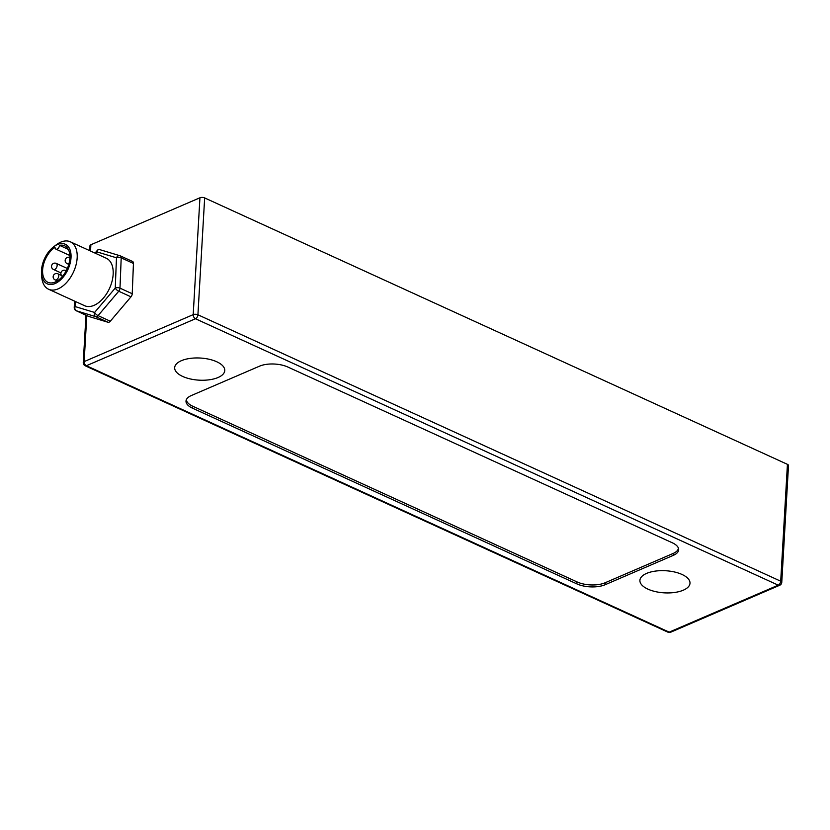 <?xml version="1.0" encoding="UTF-8"?>
<svg xmlns="http://www.w3.org/2000/svg" width="830" height="830" viewBox="0 0 830 830"><rect width="100%" height="100%" fill="white"/><g stroke="black" fill="none" stroke-linecap="round" stroke-linejoin="round"><path stroke-width="1.25" d="M95.741 253.42L97.017 251.915L116.48 257.798A3.341 1.525 2.3 0 1 121.201 257.871A3.341 1.982 -65.4 0 0 120.319 255.879A3.341 1.982 -65.4 0 0 120.163 255.816A3.341 2.687 106.8 0 0 119.894 255.713A3.341 2.687 106.8 0 0 116.48 257.798L115.256 288.072A3.341 1.152 40.3 0 0 118.742 291.237A3.341 1.982 -65.4 0 0 119.987 288.145A3.341 1.525 -177.7 0 0 115.256 288.072L94.589 312.454A3.341 2.687 106.8 0 0 95.792 316.676A3.341 1.982 -65.4 0 0 96.861 316.572A3.341 1.982 -65.4 0 0 98.065 315.628A3.341 1.152 -139.7 0 1 94.589 312.454L75.125 306.571A3.341 1.525 -177.7 0 0 74.233 307.557A3.341 3.341 0 0 0 76.184 310.731A3.341 1.982 -65.4 0 0 76.329 310.783A3.341 2.687 -73.2 0 1 75.125 306.571L75.333 301.466M120.454 255.951L132.406 261.419A3.341 1.982 114.6 0 1 132.561 261.471A3.341 1.982 114.6 0 1 133.443 263.463L132.229 293.737A3.341 1.982 114.6 0 1 130.984 296.839L110.307 321.22A3.341 1.982 114.6 0 1 108.035 322.268L88.571 316.386A3.341 1.982 114.6 0 1 88.426 316.323A3.341 1.982 114.6 0 1 88.281 316.251M97.017 251.915L97.65 249.996L99.341 249.498L119.894 255.713A3.341 3.341 0 0 1 120.319 255.879L132.561 261.471M70.291 241.789L106.282 258.244A26.093 15.48 114.6 0 1 112.029 281.339A26.093 15.48 114.6 0 1 94.091 305.336A26.093 15.48 114.6 0 1 84.587 305.699L48.597 289.245A26.093 15.48 -65.4 0 0 58.09 288.882A26.093 15.48 -65.4 0 0 76.038 264.884A26.093 15.48 -65.4 0 0 70.291 241.789A26.093 15.48 -65.4 0 0 56.388 244.736L53.711 246.738A21.746 12.896 114.6 0 1 71.048 255.329A21.746 12.896 114.6 0 1 55.133 283.528A21.746 12.896 114.6 0 1 41.5 273.464A21.746 12.896 114.6 0 1 53.711 246.738M41.5 273.464L41.728 276.805A26.093 15.48 -65.4 0 0 48.597 289.245M55.019 247.309A20.065 11.911 -65.4 0 0 43.129 266.108A20.065 11.911 -65.4 0 0 47.912 282.314A20.065 11.911 -65.4 0 0 67.085 269.013A20.065 11.911 -65.4 0 0 64.605 245.805A20.065 11.911 -65.4 0 0 59.542 245.358A3.341 1.982 114.6 0 1 55.901 249.125A3.341 1.982 114.6 0 1 55.019 247.309M68.247 249.332L59.542 245.358M90.522 251.034L90.885 244.757A3.341 1.473 -176.7 0 0 89.993 245.68L89.702 250.66M90.885 244.757L199.937 197.779L193.203 314.632L84.141 361.61L86.797 315.587M204.657 197.924L787.431 464.344L780.698 581.197L197.924 314.777L204.657 197.924A3.341 1.473 -176.7 0 0 199.937 197.779M781.767 582.37A3.341 1.473 -176.7 0 0 780.698 581.197A3.341 1.982 114.6 0 1 778.25 585.171L669.188 632.138L86.413 365.719L195.475 318.751L778.25 585.171A3.341 2.251 66.7 0 0 779.744 585.243A3.341 3.341 0 0 0 781.767 582.37L788.5 465.516A3.341 1.473 -176.7 0 0 787.431 464.344M216.755 361.766A25.087 11.081 3.3 0 1 224.764 370.543A25.087 11.081 3.3 0 1 199.076 380.161A25.087 11.081 3.3 0 1 174.674 367.659A25.087 11.081 3.3 0 1 189.987 358.425A25.087 11.081 3.3 0 1 216.755 361.766M681.99 574.453A25.087 11.081 3.3 0 1 690 583.231A25.087 11.081 3.3 0 1 664.311 592.848A25.087 11.081 3.3 0 1 639.909 580.346A25.087 11.081 3.3 0 1 655.233 571.123A25.087 11.081 3.3 0 1 681.99 574.453M576.954 581.872L576.84 583.874L192.404 408.121A20.065 8.86 -176.7 0 1 186.003 401.098A20.065 8.86 -176.7 0 1 191.346 395.537L259.51 366.175A20.065 8.86 -176.7 0 1 287.834 367.026L672.269 542.768A20.065 8.86 -176.7 0 1 678.67 549.792A20.065 8.86 -176.7 0 1 673.327 555.353L605.163 584.714L605.278 582.691M576.84 583.874A20.065 8.86 -176.7 0 0 605.163 584.714M678.421 548.163A19.733 8.715 3.3 0 1 673.182 553.444L605.018 582.805A19.733 8.715 3.3 0 1 577.172 581.975L192.736 406.223A19.733 8.715 3.3 0 1 186.428 399.5M69.896 257.539L69.917 257.549A3.341 1.982 -65.4 0 0 69.896 257.539A3.341 3.341 0 0 0 65.466 259.188A3.341 3.341 0 0 0 67.116 263.618A3.341 1.982 -65.4 0 0 68.34 263.577A3.341 1.982 -65.4 0 0 69.16 263.027M66.13 270.943A3.341 1.982 -65.4 0 0 65.612 270.487A3.341 3.341 0 0 0 61.264 271.95A3.341 3.341 0 0 0 62.447 276.369M55.102 279.897A3.341 1.982 -65.4 0 0 56.316 279.855A3.341 1.982 -65.4 0 0 58.619 276.774A3.341 1.982 -65.4 0 0 57.882 273.817A3.341 3.341 0 0 0 53.452 275.467A3.341 3.341 0 0 0 55.102 279.897L57.332 280.913M53.483 269.491A3.341 1.982 -65.4 0 0 54.707 269.449A3.341 1.982 -65.4 0 0 57 266.368A3.341 1.982 -65.4 0 0 56.264 263.411A3.341 3.341 0 0 0 51.834 265.06A3.341 3.341 0 0 0 53.483 269.491L60.932 272.894M132.229 293.737L119.987 288.145L121.201 257.871L133.443 263.463M110.307 321.22L98.065 315.628L118.742 291.237L130.984 296.839M88.571 316.386L76.329 310.783L95.792 316.676L108.035 322.268M75.758 310.41A3.341 1.982 -65.4 0 0 76.184 310.731L88.426 316.323M673.441 553.33L673.327 555.353M192.404 408.121L192.519 406.129M85.2 365.771A3.341 1.982 -65.4 0 0 86.413 365.719A3.341 2.251 -113.3 0 1 84.141 361.61A3.341 1.473 -176.7 0 0 83.249 362.534A3.341 3.341 0 0 0 85.2 365.771L667.974 632.19A3.341 3.341 0 0 0 670.682 632.221A3.341 2.251 -113.3 0 1 669.188 632.138A3.341 1.982 114.6 0 1 667.974 632.19M195.475 318.751A3.341 1.982 -65.4 0 0 197.924 314.777A3.341 1.473 -176.7 0 0 193.203 314.632A3.341 2.251 66.7 0 0 195.475 318.751M68.797 264.386L67.116 263.618M66.224 270.767L65.612 270.487M61.482 275.467L57.882 273.817M67.334 268.464L56.264 263.411M74.233 307.557L74.493 301.083M95.025 253.098L97.65 249.996M69.886 255.516L55.901 249.125M779.744 585.243L670.682 632.221M85.978 315.213L83.249 362.534"/></g></svg>
